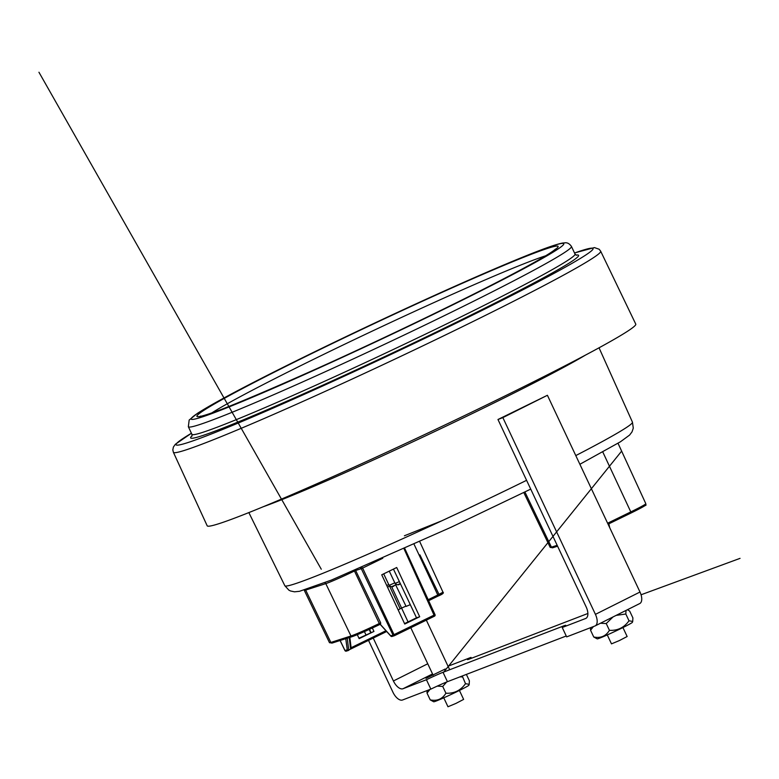 <?xml version="1.0" encoding="UTF-8"?>
<svg xmlns="http://www.w3.org/2000/svg" width="779" height="779" viewBox="0 0 779 779"><rect width="100%" height="100%" fill="white"/><g stroke="black" fill="none" stroke-linecap="round" stroke-linejoin="round"><path stroke-width="1.17" d="M443.767 697.818L447.974 706.757L455.958 703.408L463.632 699.396L459.415 690.447M607.279 634.924L611.486 643.873L619.471 640.523L627.144 636.511L622.927 627.562M405.966 606.12A28.424 1.207 -25.2 0 0 401.565 608.107L400.124 608.808L389.471 585.905M410.299 604.679A23.204 0.983 154.8 0 0 406.112 606.422L395.654 584.834M398.166 609.947L400.124 608.808M386.511 631.341L350.579 648.858L351.037 647.758L385.956 630.727M350.842 646.56L349.742 637.417M357.298 634.681L359.158 638.644L373.939 631.438L372.343 628.01M340.141 640.494L344.99 650.523A1.149 1.1 72.2 0 0 346.324 651.127L348.603 650.397A1.149 1.149 0 0 0 348.758 650.338L348.739 650.348A1.149 1.1 -107.8 0 1 347.268 649.793A1.149 0.808 -7.7 0 0 348.836 649.959L386.676 631.516M379.743 624.505L380.59 624.106L379.743 624.505A26.019 1.1 -25.2 0 1 352.439 636.54A1.149 1.1 72.2 0 1 352.303 636.589L379.753 624.505L354.455 571.017L355.419 570.121M391.077 636.268A1.149 0.74 -42.2 0 1 390.737 635.849A1.149 1.1 72.2 0 0 392.071 636.453L392.071 636.453A1.149 1.1 72.2 0 0 392.207 636.404L394.203 635.761M382.771 558.261L362.624 568.086L394.486 635.674A1.149 1.1 -107.8 0 1 393.015 635.119L434.964 614.67A1.149 1.1 -107.8 0 1 434.497 616.17L404.028 548.796M393.444 569.098L416.512 617.786L404.554 623.609M428.177 599.694L437.779 595.01L437.934 596.149L428.635 600.687L442.053 593.773M608.73 523.887L609.49 527.256M358.963 638.235L373.939 631.438M370.96 632.382L369.509 629.315M359.947 567.57L361.29 568.68L355.652 570.491L380.688 622.888L380.59 624.106M380.688 622.888L379.48 623.424A27.177 1.149 -25.2 0 1 350.969 635.985A1.149 1.1 72.2 0 0 352.303 636.589L332.185 643.045A1.149 1.1 72.2 0 0 332.321 642.996L352.157 636.628M419.696 616.754L404.749 624.037L381.739 574.805L396.696 567.511L419.696 616.754L416.512 617.786M354.26 570.608L354.455 571.017A27.684 1.178 154.8 0 1 325.797 583.627L350.969 635.985L330.851 642.441A1.149 1.1 72.2 0 0 332.185 643.045L329.488 642.685A27.177 1.149 -25.2 0 0 330.851 642.441L305.68 590.083A27.684 1.178 154.8 0 1 304.287 590.326L329.488 642.685M380.24 624.271L390.737 635.849L393.015 635.119L361.29 568.68L362.624 568.086L361.826 567.385M173.386 452.297L207.185 525.796A236.835 10.039 -25.2 0 0 491.919 402.363A236.835 10.039 -25.2 0 0 635.771 324.122L600.687 251.227A236.125 10.01 154.8 0 1 457.263 329.235A236.125 10.01 154.8 0 1 185.207 450.165A236.125 10.01 154.8 0 1 173.386 452.297L172.821 449.911L173.386 447.058L175.353 444.273L191.42 433.251A230.399 9.767 154.8 0 0 187.69 442.638A230.399 9.767 154.8 0 0 462.005 320.315A230.399 9.767 154.8 0 0 574.532 253.009M566.654 636.881L594.942 625.995A10.721 5.395 63.4 0 0 595.185 625.888L639.744 603.559A10.721 5.395 -116.6 0 0 639.997 592.03L547.413 395.284L497.966 419.501L586.129 606.851A10.721 5.395 63.4 0 1 585.876 618.39A10.721 5.395 63.4 0 1 585.633 618.497L562.234 627.494L566.654 636.881M368.662 640.63L392.947 692.239A10.721 5.395 -116.6 0 0 402.558 699.99L430.845 689.113A17.304 0.73 154.8 0 1 447.438 681.693L566.236 635.995M587.872 613.482L469.766 658.907A17.304 0.73 154.8 0 1 467.478 659.579A17.304 0.73 154.8 0 1 470.993 657.398L448.022 666.23M595.419 625.761L639.501 603.667A10.721 5.395 -116.6 0 0 639.744 603.559M639.997 592.03L595.429 614.358A10.721 5.395 63.4 0 1 595.185 625.888M595.429 614.358L502.854 417.612L497.966 419.501M430.845 689.113L426.434 679.726A17.304 0.73 154.8 0 1 443.027 672.306L563.47 625.985A17.304 0.73 154.8 0 1 565.749 625.313A17.304 0.73 154.8 0 1 562.234 627.494M426.434 679.726L403.035 688.724A10.721 5.395 63.4 0 1 393.414 680.973L373.355 638.342M370.629 632.548L369.178 629.461M364.416 631.613L365.935 634.836M471.412 658.274L470.993 657.398M445.247 669.005L425.996 678.334L432.734 674.361M547.413 395.284L502.854 417.612M469.192 684.342L468.87 685.228A19.446 0.828 154.8 0 1 451.635 694.216A19.446 0.828 154.8 0 1 433.718 701.772L430.232 699.883C437.116 701.295 442.345 699.075 445.919 693.222C454.147 693.651 460.671 690.476 465.501 683.67L469.192 684.342L469.386 680.797L466.378 674.41M429.94 689.464L427.038 693.106L430.232 699.883M427.038 693.106L427.028 690.584M446.698 681.985L442.725 686.445L445.919 693.222M442.725 686.445L437.243 686.104M462.259 675.997L465.501 683.67M462.307 676.893L459.902 676.893M632.704 621.447L632.382 622.333A19.446 0.828 154.8 0 1 615.137 631.321A19.446 0.828 154.8 0 1 597.22 638.877L593.734 636.998C600.628 638.41 605.858 636.19 609.431 630.328C617.65 630.766 624.174 627.582 629.004 620.785L632.704 621.447L632.899 617.903L629.705 611.125L627.494 609.694M593.442 626.569L590.55 630.221L593.734 636.998M590.55 630.221L590.531 627.689M613.024 616.949L606.237 623.551L609.431 630.328M606.237 623.551L600.453 623.249M626.014 610.444L625.819 614.008L629.004 620.785M625.819 614.008L616.14 615.391M740.05 558.358L641.059 594.776M443.222 672.725L621.632 451.129M441.8 520.8L404.408 535.786M321.279 569.215L38.95 72.243M389.286 571.124L395.08 583.442L399.374 581.611M400.357 583.588L398.147 584.542L400.357 583.588M383.696 573.85L389.111 585.36L394.797 582.848M394.388 585.506L392.178 586.451L394.388 585.506M391.603 586.655L408.05 621.905M439.249 594.942L419.891 554.911M350.579 648.858L349.226 637.582M348.758 650.338L347.239 638.215M608.078 524.199L630.932 513.059L608.078 524.199M557.589 546.206L552.759 547.754L550.188 547.374A24.762 1.052 -25.2 0 0 551.425 547.15A1.149 1.1 72.2 0 0 552.905 547.705L557.579 546.196M630.961 513.04A23.604 1.003 -25.2 0 0 644.087 505.474M348.456 650.436L346.46 651.078A1.149 1.1 72.2 0 1 346.324 651.127A1.149 1.149 0 0 1 344.931 650.533L340.082 640.513M380.142 624.32L390.863 636.131A1.149 1.149 0 0 0 392.071 636.453L394.349 635.722A1.149 1.149 0 0 0 394.505 635.664L434.478 616.179A1.149 1.149 0 0 0 435.023 614.66L404.759 548.465M524.91 491.977L551.425 547.15L557.16 545.31M607.61 523.215L630.795 511.91L630.951 513.049C654.545 500.654 642.743 507.178 645.83 503.731L618.029 443.28M602.81 452.024L630.795 511.91A24.762 1.052 -25.2 0 0 645.83 503.731M609.217 524.958L608.603 525.319M344.99 650.523L347.268 649.793L345.759 638.692M404.71 548.494L434.964 614.67M437.934 596.149L437.925 596.149C442.482 594.28 444.166 592.955 442.978 592.186L419.754 541.678M414.068 544.258L437.779 595.01L442.978 592.186M324.746 582.711A1.733 1.646 72.2 0 1 325.797 583.627L305.68 590.083A1.733 1.646 72.2 0 0 305.426 589.693M575.788 455.588A192.092 8.141 -25.2 0 0 632.451 422.16L633.278 428.138L632.032 431.868L629.598 435.072L620.435 441.79L579.878 464.274M530.723 489.115L450.788 527.383L331.387 580.082L299.477 591.31L294.501 591.826L290.499 590.969L288.892 590.161L284.841 585.73A192.092 8.141 -25.2 0 0 526.585 480.322M585.311 355.195A193.552 8.209 154.8 0 1 426.415 435.461A193.552 8.209 154.8 0 1 263.292 506.72M386.764 585.545L388.731 584.542M389.383 585.798L387.64 587.434M212.005 412.792A193.776 8.218 154.8 0 1 376.393 329.157A193.776 8.218 154.8 0 1 545.641 255.804M436.795 312.369A199.512 8.452 -25.2 0 0 495.473 268.921A199.512 8.452 -25.2 0 0 200.106 412.928A199.512 8.452 -25.2 0 0 436.795 312.369M438.713 311.756A205.968 8.735 154.8 0 1 194.37 415.567A205.968 8.735 154.8 0 1 499.29 266.895A205.968 8.735 154.8 0 1 438.713 311.756M442.852 316.391A211.693 8.978 154.8 0 1 188.343 426.726L189.17 420.037L197.389 413.386C211.284 404.437 238.355 389.86 278.58 369.645C313.538 352.127 351.456 333.84 392.343 314.794C447.789 289.048 492.659 269.252 526.964 255.434C544.599 248.335 556.44 244.217 562.496 243.067L565.106 242.805C567.443 242.542 569.556 243.759 571.445 246.446A211.693 8.978 154.8 0 1 442.852 316.391M188.343 426.726L191.926 434.331A211.693 8.978 -25.2 0 0 202.53 432.413A211.693 8.978 -25.2 0 0 446.435 323.996A211.693 8.978 -25.2 0 0 575.029 254.061L576.431 255.239M192.082 435.792A214.381 9.085 -25.2 0 0 201.372 435.967A214.381 9.085 -25.2 0 0 432.491 333.879A214.381 9.085 -25.2 0 0 576.041 255.113M563.782 626.647L563.47 625.985M447.438 681.693L443.027 672.306M403.035 688.724L432.53 673.942M427.749 663.776L393.414 680.973M449.678 669.745L426.337 620.142M433.143 675.227L410.786 627.728M395.08 583.442C397.134 585.195 398.906 585.243 400.387 583.578M396.092 584.503L394.417 585.496C392.937 587.162 391.165 587.113 389.111 585.36M419.92 554.882L439.268 594.922M349.849 637.378L351.037 647.252M608.779 523.858L609.782 527.831M434.478 616.179L394.505 635.664M550.188 547.374L523.79 492.523M632.451 422.16L599.041 347.804M284.841 585.73L248.852 512.592M555.602 249.007L553.703 250.565C548.854 254.12 538.455 260.225 522.485 268.862C500.303 280.81 471.714 295.329 436.717 312.398C334.055 362.956 205.909 418.206 200.407 416.142L201.06 416.22M571.445 246.446L575.029 254.061M191.936 436.172L191.926 434.331M574.513 252.971L594.416 247.586L599.197 249.261L600.687 251.227"/></g></svg>
